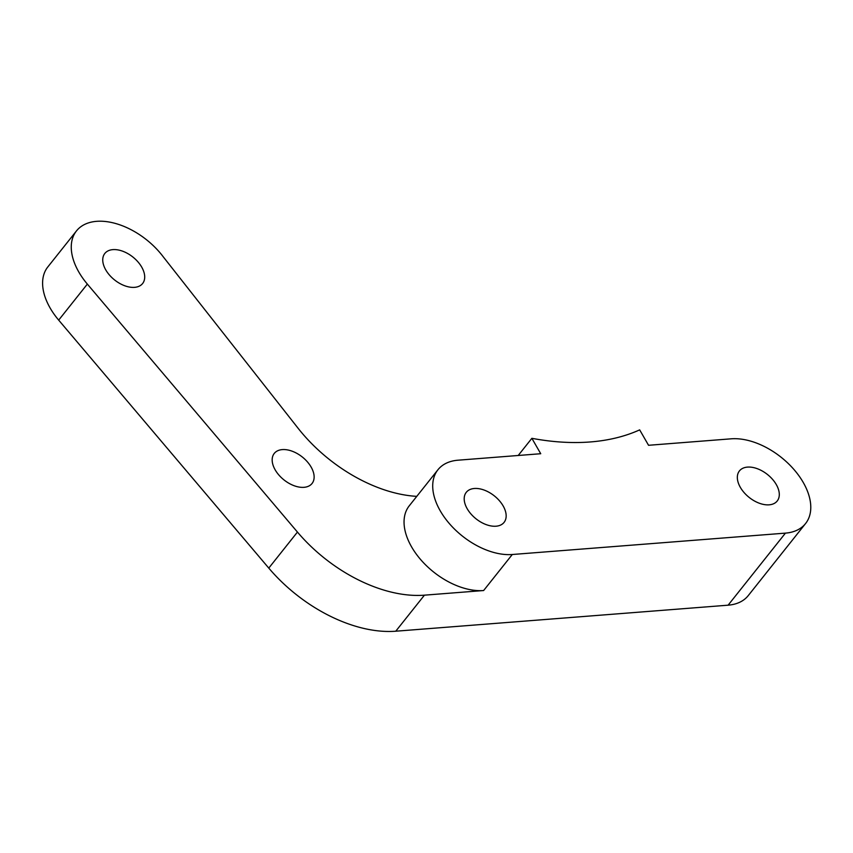 <?xml version="1.0" encoding="UTF-8"?>
<svg xmlns="http://www.w3.org/2000/svg" width="853" height="853" viewBox="0 0 853 853"><rect width="100%" height="100%" fill="white"/><g stroke="black" fill="none" stroke-linecap="round" stroke-linejoin="round"><path stroke-width="1.28" d="M776.283 484.557A24.151 14.672 38.5 0 0 757.347 468.713A24.151 14.672 38.5 0 0 739.423 470.931A24.151 14.672 38.5 0 0 740.351 487.372A24.151 14.672 38.5 0 0 759.287 503.217A24.151 14.672 38.5 0 0 777.211 500.999A24.151 14.672 38.5 0 0 776.283 484.557M503.153 505.946A24.151 14.672 38.5 0 0 484.205 490.091A24.151 14.672 38.5 0 0 466.282 492.32A24.151 14.672 38.5 0 0 467.209 508.751A24.151 14.672 38.5 0 0 486.157 524.606A24.151 14.672 38.5 0 0 504.08 522.377A24.151 14.672 38.5 0 0 503.153 505.946M275.188 469.875A24.151 14.672 -141.5 0 1 274.25 453.433A24.151 14.672 -141.5 0 1 292.174 451.205A24.151 14.672 -141.5 0 1 311.121 467.06A24.151 14.672 -141.5 0 1 312.049 483.491A24.151 14.672 -141.5 0 1 294.125 485.72A24.151 14.672 -141.5 0 1 275.188 469.875M105.761 269.889A24.151 14.672 -141.5 0 1 104.823 253.458A24.151 14.672 -141.5 0 1 122.747 251.23A24.151 14.672 -141.5 0 1 141.694 267.085A24.151 14.672 -141.5 0 1 142.622 283.516A24.151 14.672 -141.5 0 1 124.698 285.744A24.151 14.672 -141.5 0 1 105.761 269.889M58.686 320.12L87.347 284.092L297.441 532.069A120.742 73.337 38.5 0 0 424.431 595.17L395.76 631.209A120.742 73.337 -141.5 0 1 268.78 568.098L58.686 320.12A60.371 36.668 -141.5 0 1 50.146 308.04A60.371 36.668 -141.5 0 1 47.821 266.936L76.482 230.907A60.371 36.668 -141.5 0 1 163.264 256.838L298.006 428.142A120.742 73.337 -141.5 0 0 416.776 496.361M87.347 284.092A60.371 36.668 -141.5 0 1 78.807 272A60.371 36.668 -141.5 0 1 76.482 230.907M395.76 631.209L728.11 605.182L785.432 533.125A60.371 36.668 38.5 0 0 805.563 523.55A60.371 36.668 38.5 0 0 793.653 469.161A60.371 36.668 38.5 0 0 731.202 438.815L648.547 445.287L639.675 429.869A265.635 161.345 -141.5 0 1 531.867 438.314L540.727 453.721L458.061 460.193A60.371 36.668 38.5 0 0 437.93 469.768A60.371 36.668 38.5 0 0 449.84 524.147A60.371 36.668 38.5 0 0 512.29 554.503L785.432 533.125M805.563 523.55L748.241 595.618A60.371 36.668 -141.5 0 1 728.11 605.182M424.431 595.17L483.63 590.532A60.371 36.668 38.5 0 1 421.179 560.186A60.371 36.668 38.5 0 1 409.269 505.797L437.93 469.768M518.208 455.491L531.867 438.314M512.29 554.503L483.63 590.532M268.78 568.098L297.441 532.069"/></g></svg>
